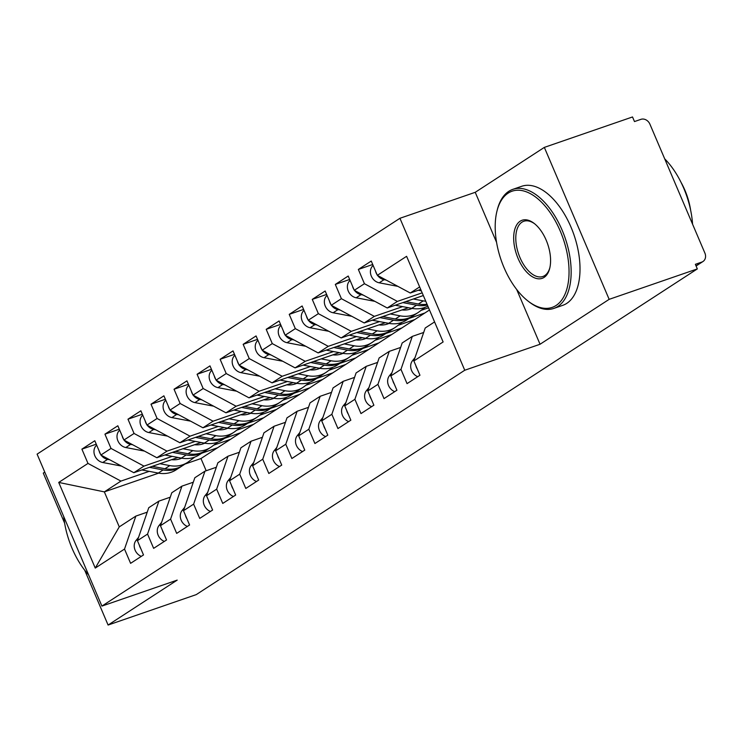 <?xml version="1.0" encoding="UTF-8"?>
<svg xmlns="http://www.w3.org/2000/svg" width="742" height="742" viewBox="0 0 742 742"><rect width="100%" height="100%" fill="white"/><g stroke="black" fill="none" stroke-linecap="round" stroke-linejoin="round"><path stroke-width="1.11" d="M516.655 289.436L540.046 344.26L609.154 299.341L544.34 147.389L632.518 116.958L634.484 121.567L640.921 119.341A7.559 6.335 57 0 1 649.909 124.164L704.9 253.096A7.559 6.335 57 0 1 702.98 261.509L696.089 265.998M44.77 472.116L43.277 473.09L64.61 523.11M399.938 218.287L37.1 454.141L101.914 606.093L464.752 370.239L399.938 218.287L475.232 192.308L496.565 242.328M544.34 147.389L475.232 192.308M158.64 473.146L104.344 491.881L119.267 526.876L95.254 568.075L124.517 549.061L130.601 563.336L143.503 554.942L137.418 540.668L147.556 534.082L153.64 548.357L166.542 539.972L160.458 525.698L170.595 519.112L176.679 533.387L189.581 524.993L183.497 510.719L193.625 504.133L199.719 518.408L212.62 510.023L206.526 495.749L216.664 489.154L222.758 503.428L235.659 495.044L229.566 480.77L239.703 474.184L245.797 488.459L258.689 480.074L252.605 465.8L262.742 459.205L268.827 473.479L281.728 465.095L275.644 450.821L285.781 444.235L291.866 458.51L304.767 450.125L298.683 435.851L308.82 429.256L314.905 443.53L327.806 435.146L321.722 420.872L331.85 414.286L337.944 428.561L350.845 420.176L344.752 405.902L354.889 399.307L360.983 413.582L373.885 405.197L367.791 390.923L377.928 384.337L384.022 398.612L396.914 390.227L390.83 375.953L400.968 369.358L407.052 383.633L419.953 375.248L413.869 360.974L443.122 341.96L406.597 256.315L377.335 275.328L371.25 261.054L358.349 269.439L364.433 283.713L354.296 290.308L348.211 276.033L335.31 284.418L341.394 298.692L331.266 305.277L325.172 291.003L312.271 299.388L318.364 313.662L308.227 320.256L302.133 305.982L289.232 314.367L295.325 328.641L285.188 335.226L279.094 320.952L266.202 329.337L272.286 343.611L262.149 350.205L256.064 335.931L243.163 344.316L249.247 358.59L239.109 365.175L233.025 350.901L220.124 359.286L226.208 373.56L216.07 380.154L209.986 365.88L197.084 374.265L203.169 388.539L193.041 395.124L186.947 380.85L174.045 389.235L180.139 403.509L170.001 410.103L163.908 395.829L151.006 404.214L157.1 418.488L146.962 425.073L140.878 410.799L127.976 419.193L134.061 433.467L123.923 440.052L117.839 425.778L104.937 434.163L111.022 448.437L100.884 455.022L94.8 440.748L81.898 449.142L96.265 444.18M95.254 568.075L58.729 482.43L87.983 463.416L81.898 449.142M429.488 309.989L230.465 439.366L213.761 445.126M177.997 457.471L133.829 472.71L143.967 466.124L172.227 456.367M240.593 432.781L224.715 438.262M100.884 455.022L133.829 472.71M111.022 448.437L143.967 466.124M119.267 526.876L135.86 516.089L147.222 512.166M124.517 549.061L135.86 516.089M253.495 424.396L236.8 430.156M201.036 442.492L156.868 457.74L167.006 451.145L195.267 441.397M263.633 417.802L247.745 423.283M123.923 440.052L156.868 457.74M134.061 433.467L167.006 451.145M137.418 540.668L148.762 507.704L158.899 501.119L170.261 497.196M147.556 534.082L158.899 501.119M276.534 409.417L259.839 415.177M224.075 427.522L179.907 442.761L190.045 436.175L218.306 426.418M286.672 402.832L270.784 408.313M146.962 425.073L179.907 442.761M157.1 418.488L190.045 436.175M160.458 525.698L171.801 492.734L181.929 486.14L193.3 482.217M170.595 519.112L181.929 486.14M299.573 394.438L282.878 400.207M247.114 412.543L202.946 427.782L213.084 421.196L241.345 411.448M309.711 387.853L293.823 393.334M170.001 410.103L202.946 427.782M180.139 403.509L213.084 421.196M183.497 510.719L194.831 477.755L204.968 471.17L216.339 467.247M193.625 504.133L204.968 471.17M322.612 379.468L305.908 385.228M270.153 397.573L225.985 412.812L236.123 406.226L264.375 396.469M332.75 372.883L316.862 378.364M193.041 395.124L225.985 412.812M203.169 388.539L236.123 406.226M206.526 495.749L217.87 462.785L228.007 456.191L239.369 452.268M216.664 489.154L228.007 456.191M345.651 364.489L328.947 370.258M293.192 382.594L249.024 397.833L259.153 391.247L287.414 381.499M355.789 357.904L339.901 363.385M216.07 380.154L249.024 397.833M226.208 373.56L259.153 391.247M229.566 480.77L240.909 447.806L251.046 441.221L262.408 437.298M239.703 474.184L251.046 441.221M368.691 349.519L351.986 355.279M316.222 367.624L272.054 382.863L282.192 376.268L310.453 366.52M378.819 342.925L362.94 348.415M239.109 365.175L272.054 382.863M249.247 358.59L282.192 376.268M252.605 465.8L263.948 432.827L274.086 426.242L285.447 422.319M262.742 459.205L274.086 426.242M391.72 334.54L375.025 340.309M339.261 352.645L295.093 367.884L305.231 361.298L333.492 351.55M401.858 327.955L385.97 333.436M262.149 350.205L295.093 367.884M272.286 343.611L305.231 361.298M275.644 450.821L286.987 417.857L297.125 411.272L308.487 407.349M285.781 444.235L297.125 411.272M414.759 319.57L398.064 325.33M362.3 337.675L318.132 352.914L328.27 346.319L356.531 336.571M424.897 312.976L409.009 318.457M285.188 335.226L318.132 352.914M295.325 328.641L328.27 346.319M298.683 435.851L310.026 402.878L320.154 396.293L331.526 392.37M308.82 429.256L320.154 396.293M428.551 307.782L421.104 310.36M385.339 322.696L341.172 337.935L351.309 331.349L379.561 321.601M308.227 320.256L341.172 337.935M318.364 313.662L351.309 331.349M321.722 420.872L333.056 387.908L343.194 381.314L354.565 377.4M331.85 414.286L343.194 381.314M408.378 307.717L364.211 322.965L374.348 316.37L402.6 306.622M331.266 305.277L364.211 322.965M341.394 298.692L374.348 316.37M344.752 405.902L356.095 372.929L366.233 366.344L377.595 362.421M354.889 399.307L366.233 366.344M423.33 295.539L387.25 307.986L397.378 301.4L422.179 292.84M354.296 290.308L387.25 307.986M364.433 283.713L397.378 301.4M367.791 390.923L379.134 357.959L389.272 351.365L400.634 347.451M377.928 384.337L389.272 351.365M696.024 265.84L701.802 262.084L695.365 264.31L697.332 268.91L609.154 299.341M701.802 262.084A7.559 6.335 57 0 0 702.98 261.509M420.714 289.417L410.28 293.016L419.647 286.922M377.335 275.328L410.28 293.016M390.83 375.953L402.173 342.98L412.311 336.395L423.673 332.472M400.968 369.358L412.311 336.395M84.709 570.218L108.091 625.042L196.259 594.611L697.332 268.91M540.046 344.26L464.752 370.239M108.091 625.042L177.199 580.114L101.914 606.093M230.465 439.366L200.971 458.537L185.083 464.019M200.971 458.537L206.183 470.753M217.564 447.751L201.676 453.232M149.188 471.346L120.927 481.094L104.344 491.881L58.729 482.43M413.869 360.974L425.212 328.01L434.58 321.917M87.983 463.416L120.927 481.094M358.349 269.439L372.716 264.486M335.31 284.418L349.677 279.456M312.271 299.388L326.638 294.435M289.232 314.367L303.599 309.405M266.202 329.337L280.559 324.384M243.163 344.316L257.52 339.354M220.124 359.286L234.491 354.333M197.084 374.265L211.451 369.312M174.045 389.235L188.412 384.282M151.006 404.214L165.373 399.261M127.976 419.193L142.334 414.231M104.937 434.163L119.295 429.21M415.798 365.5A10.073 8.44 57 0 0 416.41 367.355A10.073 8.44 57 0 0 417.338 369.099M417.755 376.686A10.073 8.44 -123 0 1 411.569 370.499A10.073 8.44 -123 0 1 412.469 360.77L415.019 357.625M373.124 265.46A10.073 8.44 57 0 0 371.315 276.126A10.073 8.44 57 0 0 379.218 282.813L397.907 286.366M377.075 274.726A10.073 8.44 -123 0 1 376.157 272.982A10.073 8.44 -123 0 1 375.545 271.127M386.165 280.068L384.05 279.669A10.073 8.44 -123 0 1 377.595 275.467M418.293 290.252L421.317 290.827M392.759 380.47A10.073 8.44 57 0 0 393.371 382.325A10.073 8.44 57 0 0 394.299 384.078M394.716 391.655A10.073 8.44 -123 0 1 388.53 385.469A10.073 8.44 -123 0 1 389.429 375.749L391.98 372.595M369.72 395.449A10.073 8.44 57 0 0 370.332 397.304A10.073 8.44 57 0 0 371.26 399.048M371.677 406.635A10.073 8.44 -123 0 1 365.5 400.448A10.073 8.44 -123 0 1 366.39 390.719L368.95 387.574M346.681 410.419A10.073 8.44 57 0 0 347.293 412.274A10.073 8.44 57 0 0 348.221 414.027M348.638 421.604A10.073 8.44 -123 0 1 342.461 415.418A10.073 8.44 -123 0 1 343.361 405.698L345.911 402.544M323.651 425.398A10.073 8.44 57 0 0 324.263 427.253A10.073 8.44 57 0 0 325.182 428.997M325.599 436.584A10.073 8.44 -123 0 1 319.422 430.397A10.073 8.44 -123 0 1 320.321 420.677L322.872 417.523M350.094 280.439A10.073 8.44 57 0 0 348.276 291.096A10.073 8.44 57 0 0 356.179 297.783L374.868 301.345M354.045 289.705A10.073 8.44 -123 0 1 353.118 287.952A10.073 8.44 -123 0 1 352.506 286.097M427.03 304.229A31.739 26.601 -123 0 1 418.395 304.016L405.744 301.604M413.331 298.989L423.228 300.872A31.739 26.601 57 0 0 425.75 301.233M427.364 304.999A31.739 26.601 -123 0 1 416.55 305.212L402.85 302.606M395.254 305.222L411.717 308.357A31.739 26.601 57 0 0 427.837 306.121M363.126 295.047L361.011 294.639A10.073 8.44 -123 0 1 354.555 290.437M327.055 295.409A10.073 8.44 57 0 0 325.246 306.075A10.073 8.44 57 0 0 333.139 312.762L351.829 316.315M331.006 304.674A10.073 8.44 -123 0 1 330.079 302.931A10.073 8.44 -123 0 1 329.467 301.076M401.951 309.943A25.191 21.11 57 0 0 412.07 308.422M410.326 309.108L411.402 308.301M390.301 313.959L400.198 315.842A31.739 26.601 57 0 0 417.978 312.632A31.739 26.601 57 0 0 419.202 311.779L425.101 307.355M417.978 312.632L413.146 315.777A31.739 26.601 -123 0 1 395.356 318.986L382.705 316.584M412.209 316.352A31.739 26.601 -123 0 1 411.3 316.973A31.739 26.601 -123 0 1 393.51 320.182L379.811 317.576M372.215 320.201L388.678 323.336A31.739 26.601 57 0 0 406.458 320.117L411.3 316.973M340.096 310.017L337.981 309.618A10.073 8.44 -123 0 1 331.516 305.416M304.016 310.388A10.073 8.44 57 0 0 302.207 321.045A10.073 8.44 57 0 0 310.1 327.732L328.789 331.294M307.967 319.654A10.073 8.44 -123 0 1 307.04 317.901A10.073 8.44 -123 0 1 306.427 316.046M378.912 324.913A25.191 21.11 57 0 0 389.031 323.401M387.287 324.078L388.372 323.271M367.262 328.938L377.159 330.821A31.739 26.601 57 0 0 394.948 327.602A31.739 26.601 57 0 0 396.163 326.749L402.062 322.334M394.948 327.602L390.107 330.747A31.739 26.601 -123 0 1 372.317 333.965L359.666 331.553M389.17 331.331A31.739 26.601 -123 0 1 388.261 331.952A31.739 26.601 -123 0 1 370.481 335.161L356.772 332.555M349.176 335.171L365.639 338.306A31.739 26.601 57 0 0 383.428 335.096L388.261 331.952M317.057 324.996L314.942 324.588A10.073 8.44 -123 0 1 308.477 320.396M280.977 325.358A10.073 8.44 57 0 0 279.168 336.024A10.073 8.44 57 0 0 287.061 342.711L305.75 346.264M284.928 334.623A10.073 8.44 -123 0 1 284.01 332.88A10.073 8.44 -123 0 1 283.388 331.025M355.872 339.892A25.191 21.11 57 0 0 366.001 338.371M364.248 339.057L365.333 338.25M344.223 343.908L354.12 345.791A31.739 26.601 57 0 0 371.909 342.581A31.739 26.601 57 0 0 373.124 341.728L379.023 337.304M371.909 342.581L367.067 345.726A31.739 26.601 -123 0 1 349.278 348.935L336.627 346.533M366.131 346.301A31.739 26.601 -123 0 1 365.222 346.922A31.739 26.601 -123 0 1 347.442 350.141L333.733 347.525M326.146 350.15L342.6 353.285A31.739 26.601 57 0 0 360.389 350.066L365.222 346.922M294.017 339.966L291.903 339.567A10.073 8.44 -123 0 1 285.447 335.365M556.092 305.472A61.456 32.815 -109 0 0 560.238 231.031A61.456 32.815 -109 0 0 508.168 193.124A61.456 32.815 -109 0 0 496.992 211.016A61.456 32.815 -109 0 0 528.081 301.104A61.456 32.815 -109 0 0 556.092 305.472M496.992 211.016L497.335 209.652A62.968 33.622 71 0 1 508.789 191.325A62.968 33.622 71 0 1 512.796 189.358A62.968 33.622 71 0 1 563.688 234.008A62.968 33.622 71 0 1 557.882 306.437A62.968 33.622 71 0 1 553.875 308.403A62.968 33.622 71 0 1 529.194 301.957L528.081 301.104M544.109 277.387A30.728 16.407 71 0 1 518.074 258.429A30.728 16.407 71 0 1 520.151 221.209A30.728 16.407 71 0 1 534.147 223.398A30.728 16.407 71 0 1 549.692 268.437A30.728 16.407 71 0 1 544.109 277.387M534.713 223.843A29.216 15.601 -109 0 0 523.806 221.264A29.216 15.601 -109 0 0 521.941 222.173A29.216 15.601 -109 0 0 519.252 255.786A29.216 15.601 -109 0 0 542.866 276.497A29.216 15.601 -109 0 0 544.73 275.588A29.216 15.601 -109 0 0 549.859 267.741M664.702 158.844A62.968 33.622 71 0 1 692.574 224.186M681.008 182.309A45.336 24.208 71 0 1 690.635 210.218M512.796 189.358L521.654 186.298A62.968 33.622 71 0 1 572.546 230.947A62.968 33.622 71 0 1 566.74 303.385A62.968 33.622 71 0 1 562.733 305.342L553.875 308.403M63.719 516.543A61.456 32.815 -109 0 0 88.586 574.846M300.612 440.368A10.073 8.44 57 0 0 301.224 442.223A10.073 8.44 57 0 0 302.142 443.976M302.56 451.553A10.073 8.44 -123 0 1 296.383 445.367A10.073 8.44 -123 0 1 297.282 435.647L299.833 432.493M257.938 340.337A10.073 8.44 57 0 0 256.129 350.994A10.073 8.44 57 0 0 264.031 357.681L282.721 361.243M261.889 349.603A10.073 8.44 -123 0 1 260.971 347.85A10.073 8.44 -123 0 1 260.359 345.995M332.833 354.862A25.191 21.11 57 0 0 342.962 353.35M341.209 354.036L342.294 353.22M321.184 358.887L331.08 360.77A31.739 26.601 57 0 0 348.87 357.551A31.739 26.601 57 0 0 350.085 356.707L355.993 352.283M348.87 357.551L344.028 360.705A31.739 26.601 -123 0 1 326.248 363.914L313.588 361.502M343.092 361.28A31.739 26.601 -123 0 1 342.192 361.901A31.739 26.601 -123 0 1 324.402 365.11L310.694 362.504M303.107 365.12L319.561 368.255A31.739 26.601 57 0 0 337.35 365.045L342.192 361.901M270.978 354.945L268.864 354.537A10.073 8.44 -123 0 1 262.408 350.345M277.573 455.347A10.073 8.44 57 0 0 278.185 457.202A10.073 8.44 57 0 0 279.113 458.946M279.53 466.532A10.073 8.44 -123 0 1 273.344 460.346A10.073 8.44 -123 0 1 274.243 450.626L276.794 447.472M254.534 470.317A10.073 8.44 57 0 0 255.146 472.172A10.073 8.44 57 0 0 256.073 473.925M256.491 481.502A10.073 8.44 -123 0 1 250.314 475.316A10.073 8.44 -123 0 1 251.204 465.596L253.755 462.442M231.495 485.296A10.073 8.44 57 0 0 232.107 487.151A10.073 8.44 57 0 0 233.034 488.895M233.452 496.481A10.073 8.44 -123 0 1 227.275 490.295A10.073 8.44 -123 0 1 228.165 480.575L230.725 477.421M234.899 355.307A10.073 8.44 57 0 0 233.09 365.973A10.073 8.44 57 0 0 240.992 372.66L259.681 376.213M238.859 364.572A10.073 8.44 -123 0 1 237.932 362.829A10.073 8.44 -123 0 1 237.319 360.974M309.794 369.841A25.191 21.11 57 0 0 319.923 368.32M318.179 369.006L319.255 368.199M298.145 373.857L308.041 375.74A31.739 26.601 57 0 0 325.831 372.53A31.739 26.601 57 0 0 327.055 371.677L332.954 367.253M325.831 372.53L320.989 375.675A31.739 26.601 -123 0 1 303.209 378.884L290.558 376.482M320.052 376.25A31.739 26.601 -123 0 1 319.153 376.871A31.739 26.601 -123 0 1 301.363 380.089L287.664 377.474M280.068 380.099L296.522 383.234A31.739 26.601 57 0 0 314.311 380.015L319.153 376.871M247.939 369.915L245.825 369.516A10.073 8.44 -123 0 1 239.369 365.314M211.869 370.286A10.073 8.44 57 0 0 210.051 380.943A10.073 8.44 57 0 0 217.953 387.63L236.642 391.192M215.82 379.552A10.073 8.44 -123 0 1 214.892 377.799A10.073 8.44 -123 0 1 214.28 375.944M286.755 384.81A25.191 21.11 57 0 0 296.883 383.299M295.14 383.985L296.216 383.169M275.106 388.836L285.011 390.719A31.739 26.601 57 0 0 302.792 387.51A31.739 26.601 57 0 0 304.016 386.656L309.915 382.232M302.792 387.51L297.959 390.654A31.739 26.601 -123 0 1 280.17 393.863L267.519 391.451M297.023 391.229A31.739 26.601 -123 0 1 296.114 391.85A31.739 26.601 -123 0 1 278.324 395.059L264.625 392.453M257.029 395.069L273.492 398.204A31.739 26.601 57 0 0 291.272 394.994L296.114 391.85M224.909 384.894L222.785 384.486A10.073 8.44 -123 0 1 216.33 380.294M188.83 385.256A10.073 8.44 57 0 0 187.021 395.922A10.073 8.44 57 0 0 194.914 402.609L213.603 406.171M192.781 394.521A10.073 8.44 -123 0 1 191.853 392.778A10.073 8.44 -123 0 1 191.241 390.923M263.725 399.79A25.191 21.11 57 0 0 273.844 398.268M272.101 398.955L273.177 398.148M252.076 403.806L261.972 405.688A31.739 26.601 57 0 0 279.753 402.479A31.739 26.601 57 0 0 280.977 401.626L286.876 397.202M279.753 402.479L274.92 405.624A31.739 26.601 -123 0 1 257.131 408.842L244.48 406.43M273.983 406.199A31.739 26.601 -123 0 1 273.075 406.82A31.739 26.601 -123 0 1 255.285 410.038L241.586 407.423M233.99 410.048L250.453 413.183A31.739 26.601 57 0 0 268.233 409.964L273.075 406.82M201.87 399.864L199.756 399.465A10.073 8.44 -123 0 1 193.291 395.263M208.456 500.266A10.073 8.44 57 0 0 209.068 502.121A10.073 8.44 57 0 0 209.995 503.874M210.413 511.451A10.073 8.44 -123 0 1 204.235 505.274A10.073 8.44 -123 0 1 205.135 495.545L207.686 492.4M165.791 400.235A10.073 8.44 57 0 0 163.982 410.892A10.073 8.44 57 0 0 171.875 417.588L190.564 421.141M169.742 409.501A10.073 8.44 -123 0 1 168.814 407.748A10.073 8.44 -123 0 1 168.202 405.893M240.686 414.759A25.191 21.11 57 0 0 250.805 413.248M249.062 413.934L250.147 413.118M229.037 418.785L238.933 420.668A31.739 26.601 57 0 0 256.723 417.458A31.739 26.601 57 0 0 257.938 416.605L263.837 412.181M256.723 417.458L251.881 420.603A31.739 26.601 -123 0 1 234.092 423.812L221.441 421.4M250.944 421.178A31.739 26.601 -123 0 1 250.035 421.799A31.739 26.601 -123 0 1 232.255 425.008L218.547 422.402M210.951 425.027L227.414 428.153A31.739 26.601 57 0 0 245.203 424.943L250.035 421.799M178.831 414.843L176.717 414.435A10.073 8.44 -123 0 1 170.252 410.243M185.426 515.245A10.073 8.44 57 0 0 186.038 517.1A10.073 8.44 57 0 0 186.956 518.843M187.374 526.43A10.073 8.44 -123 0 1 181.196 520.244A10.073 8.44 -123 0 1 182.096 510.524L184.647 507.37M142.752 415.205A10.073 8.44 57 0 0 140.943 425.871A10.073 8.44 57 0 0 148.836 432.558L167.525 436.12M146.703 424.47A10.073 8.44 -123 0 1 145.784 422.727A10.073 8.44 -123 0 1 145.172 420.872M217.647 429.739A25.191 21.11 57 0 0 227.775 428.217M226.022 428.904L227.108 428.097M205.998 433.755L215.894 435.647A31.739 26.601 57 0 0 233.684 432.428A31.739 26.601 57 0 0 234.899 431.575L240.798 427.151M233.684 432.428L228.842 435.573A31.739 26.601 -123 0 1 211.053 438.791L198.402 436.379M227.905 436.148A31.739 26.601 -123 0 1 226.996 436.769A31.739 26.601 -123 0 1 209.216 439.987L195.508 437.381M187.921 439.997L204.375 443.132A31.739 26.601 57 0 0 222.164 439.913L226.996 436.769M155.792 429.813L153.677 429.414A10.073 8.44 -123 0 1 147.222 425.212M162.387 530.224A10.073 8.44 57 0 0 162.999 532.079A10.073 8.44 57 0 0 163.917 533.823M164.334 541.4A10.073 8.44 -123 0 1 158.157 535.223A10.073 8.44 -123 0 1 159.057 525.494L161.608 522.349M119.712 430.184A10.073 8.44 57 0 0 117.904 440.85A10.073 8.44 57 0 0 125.806 447.537L144.495 451.09M123.664 439.45A10.073 8.44 -123 0 1 122.745 437.697A10.073 8.44 -123 0 1 122.133 435.842M194.608 444.718A25.191 21.11 57 0 0 204.736 443.197M202.983 443.883L204.069 443.067M182.959 448.734L192.855 450.617A31.739 26.601 57 0 0 210.645 447.407A31.739 26.601 57 0 0 211.869 446.554L217.768 442.13M210.645 447.407L205.803 450.552A31.739 26.601 -123 0 1 188.023 453.761L175.362 451.349M204.866 451.127A31.739 26.601 -123 0 1 203.967 451.748A31.739 26.601 -123 0 1 186.177 454.957L172.469 452.351M164.882 454.976L181.336 458.102A31.739 26.601 57 0 0 199.125 454.892L203.967 451.748M132.753 444.792L130.638 444.393A10.073 8.44 -123 0 1 124.183 440.192M139.348 545.194A10.073 8.44 57 0 0 139.96 547.049A10.073 8.44 57 0 0 140.887 548.792M141.305 556.379A10.073 8.44 -123 0 1 135.118 550.193A10.073 8.44 -123 0 1 136.018 540.473L138.569 537.319M96.673 445.154A10.073 8.44 57 0 0 94.865 455.82A10.073 8.44 57 0 0 102.767 462.507L121.456 466.069M100.634 454.419A10.073 8.44 -123 0 1 99.706 452.676A10.073 8.44 -123 0 1 99.094 450.821M171.569 459.688A25.191 21.11 57 0 0 181.697 458.166M179.954 458.853L181.029 458.046M159.92 463.704L169.816 465.596A31.739 26.601 57 0 0 187.605 462.377A31.739 26.601 57 0 0 188.83 461.524L194.729 457.109M187.605 462.377L182.764 465.522A31.739 26.601 -123 0 1 164.984 468.74L152.333 466.328M181.827 466.097A31.739 26.601 -123 0 1 180.927 466.718A31.739 26.601 -123 0 1 163.138 469.936L149.439 467.33M141.843 469.946L158.296 473.081A31.739 26.601 57 0 0 176.086 469.862L180.927 466.718M109.714 459.771L107.599 459.363A10.073 8.44 -123 0 1 101.144 455.161M414.361 359.545L412.469 360.77M379.218 282.813L384.05 279.669M391.322 374.515L389.429 375.749M368.282 389.494L366.39 390.719M345.243 404.473L343.361 405.698M322.213 419.443L320.321 420.677M418.395 304.016L423.228 300.872M411.717 308.357L416.55 305.212M356.179 297.783L361.011 294.639M395.356 318.986L400.198 315.842M388.678 323.336L393.51 320.182M333.139 312.762L337.981 309.618M372.317 333.965L377.159 330.821M365.639 338.306L370.481 335.161M310.1 327.732L314.942 324.588M349.278 348.935L354.12 345.791M342.6 353.285L347.442 350.141M287.061 342.711L291.903 339.567M299.174 434.422L297.282 435.647M326.248 363.914L331.08 360.77M319.561 368.255L324.402 365.11M264.031 357.681L268.864 354.537M276.135 449.392L274.243 450.626M253.096 464.371L251.204 465.596M230.057 479.341L228.165 480.575M303.209 378.884L308.041 375.74M296.522 383.234L301.363 380.089M240.992 372.66L245.825 369.516M280.17 393.863L285.011 390.719M273.492 398.204L278.324 395.059M217.953 387.63L222.785 384.486M257.131 408.842L261.972 405.688M250.453 413.183L255.285 410.038M194.914 402.609L199.756 399.465M207.018 494.32L205.135 495.545M234.092 423.812L238.933 420.668M227.414 428.153L232.255 425.008M171.875 417.588L176.717 414.435M183.988 509.29L182.096 510.524M211.053 438.791L215.894 435.647M204.375 443.132L209.216 439.987M148.836 432.558L153.677 429.414M160.949 524.269L159.057 525.494M188.023 453.761L192.855 450.617M181.336 458.102L186.177 454.957M125.806 447.537L130.638 444.393M137.91 539.239L136.018 540.473M164.984 468.74L169.816 465.596M158.296 473.081L163.138 469.936M102.767 462.507L107.599 459.363"/></g></svg>
